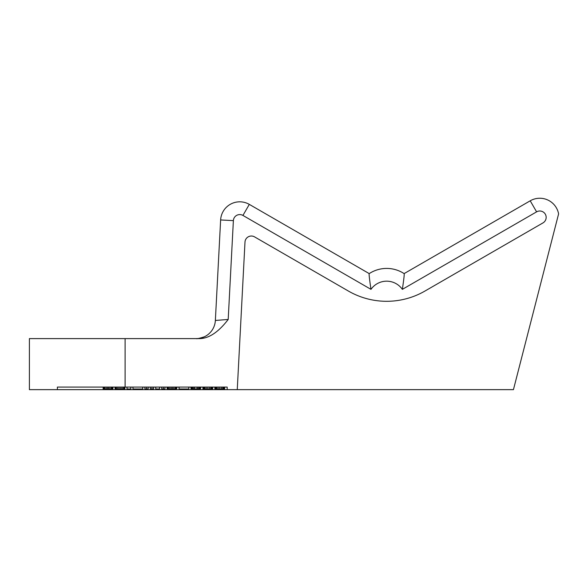 <?xml version="1.0" encoding="UTF-8"?>
<svg xmlns="http://www.w3.org/2000/svg" width="588" height="588" viewBox="0 0 588 588"><rect width="100%" height="100%" fill="white"/><g stroke="black" fill="none" stroke-linecap="round" stroke-linejoin="round"><path stroke-width="0.88" d="M237.258 389.638L513.442 389.638L558.6 213.885A19.139 19.139 0 0 0 530.214 200.809L404.11 273.611C404.485 273.685 403.897 278.933 402.361 289.355L536.594 211.856L402.361 289.355A19.139 19.139 0 0 0 370.977 289.355L242.932 215.429A6.38 6.38 0 0 0 233.377 220.625L228.195 319.46C218.266 332.396 208.512 338.776 198.92 338.6L29.4 338.6L29.4 389.638L237.258 389.638L244.99 242.065A6.38 6.38 0 0 1 254.553 236.876L348.39 291.045A76.558 76.558 0 0 0 424.948 291.045L542.974 222.903A6.38 6.38 0 0 0 545.311 214.194A6.38 6.38 0 0 0 536.594 211.856L530.214 200.809L404.11 273.611A31.899 31.899 0 0 0 369.227 273.611L249.312 204.381L369.227 273.611C368.852 273.692 369.44 278.94 370.977 289.355M125.097 338.6L125.097 387.08L57.389 387.08L57.389 389.638M125.097 387.08L227.174 387.08L227.174 389.638M196.311 338.6L196.267 338.6A19.139 19.139 90 0 0 215.362 320.46L228.195 319.46M242.932 215.429L249.312 204.381A19.139 19.139 0 0 0 220.632 219.956L215.362 320.46M542.974 222.903L424.948 291.045M224.623 387.08L224.623 388.999L214.863 388.999L214.863 387.08M215.134 387.08L215.134 388.999M215.399 387.08L215.399 388.999M215.943 387.08L215.943 388.999M216.759 387.08L216.759 388.999M218.111 387.08L218.111 388.999M219.743 387.08L219.743 388.999M221.367 387.08L221.367 388.999M222.727 387.08L222.727 388.999M223.536 387.08L223.536 388.999M224.079 387.08L224.079 388.999M224.351 387.08L224.351 388.999M212.694 387.08L212.694 388.999L202.934 388.999L202.934 387.08M203.198 387.08L203.198 388.999M203.47 387.08L203.47 388.999M204.014 387.08L204.014 388.999M204.83 387.08L204.83 388.999M206.182 387.08L206.182 388.999M207.814 387.08L207.814 388.999M209.438 387.08L209.438 388.999M210.791 387.08L210.791 388.999M211.606 387.08L211.606 388.999M212.15 387.08L212.15 388.999M212.422 387.08L212.422 388.999M191.813 387.08L191.813 388.999L190.997 388.999L190.997 387.08M191.269 387.08L191.269 388.999M192.629 387.08L192.629 388.999L191.813 388.999M193.709 387.08L193.709 388.999L192.629 388.999M194.797 387.08L194.797 388.999L193.709 388.999M196.965 387.08L196.965 388.999L194.797 388.999M198.053 387.08L198.053 388.999L196.965 388.999M199.134 387.08L199.134 388.999L198.053 388.999M199.949 387.08L199.949 388.999L199.134 388.999M200.493 387.08L200.493 388.999L199.949 388.999M200.758 387.08L200.493 388.999M188.829 387.08L188.829 388.999L179.068 388.999L179.068 387.08M167.139 387.08L167.139 388.999L167.683 388.999L167.683 387.08M168.499 387.08L168.499 388.999L167.683 388.999M169.851 387.08L169.851 388.999L168.499 388.999M171.204 387.08L171.204 388.999L169.851 388.999M172.563 387.08L172.563 388.999L171.204 388.999M173.916 387.08L173.916 388.999L172.563 388.999M175.275 387.08L175.275 388.999L173.916 388.999M176.084 387.08L176.084 388.999L175.275 388.999M176.628 387.08L176.628 388.999L176.084 388.999M176.9 387.08L176.628 388.999M161.715 387.08L161.715 388.999L163.346 388.999L163.346 387.08M164.971 387.08L164.971 388.999L163.346 388.999M159.546 387.08L159.546 388.999L155.754 388.999L155.754 387.08M150.33 387.08L150.33 388.999L151.954 388.999L151.954 387.08M153.586 387.08L153.586 388.999L151.954 388.999M146.53 387.08L146.53 388.999L144.905 388.999L144.905 387.08M148.161 387.08L148.161 388.999L146.53 388.999M132.976 387.08L132.976 388.999L142.737 388.999L142.737 387.08M130.808 387.08L130.808 388.999L127.008 388.999L127.008 387.08M115.079 387.08L115.079 388.999L115.623 388.999L115.623 387.08M116.439 387.08L116.439 388.999L115.623 388.999M117.791 387.08L117.791 388.999L116.439 388.999M119.151 387.08L119.151 388.999L117.791 388.999M120.775 387.08L120.775 388.999L119.151 388.999M122.128 387.08L122.128 388.999L120.775 388.999M123.487 387.08L123.487 388.999L122.128 388.999M124.296 387.08L124.296 388.999L123.487 388.999M124.84 387.08L124.84 388.999L124.296 388.999M112.367 387.08L112.367 388.999L103.15 388.999L103.15 387.08M112.095 387.08L112.095 388.999M112.911 387.08L112.911 388.999L112.367 388.999M103.422 387.08L103.422 388.999M103.966 387.08L103.966 388.999M104.774 387.08L104.774 388.999M106.134 387.08L106.134 388.999M107.486 387.08L107.486 388.999M108.574 387.08L108.574 388.999M109.927 387.08L109.927 388.999M111.286 387.08L111.286 388.999M369.227 273.611A31.899 31.899 0 0 1 404.11 273.611M249.312 204.381A19.139 19.139 0 0 0 220.632 219.956L233.377 220.625M558.6 213.885A19.139 19.139 0 0 0 530.214 200.809M196.282 338.6L196.282 338.6C196.561 339.011 199.244 338.416 204.323 336.814L203.911 336.998L204.323 336.814M196.627 338.592L197.112 338.578L196.627 338.592"/></g></svg>
